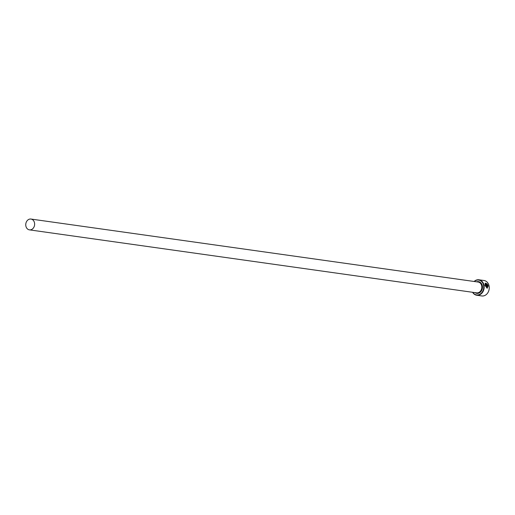 <?xml version="1.0" encoding="UTF-8"?>
<svg xmlns="http://www.w3.org/2000/svg" width="515" height="515" viewBox="0 0 515 515"><rect width="100%" height="100%" fill="white"/><g stroke="black" fill="none" stroke-linecap="round" stroke-linejoin="round"><path stroke-width="0.77" d="M487.081 288.271L488.169 286.037L487.145 288.252L484.943 285.329L485.207 283.121L486.894 283.759L485.536 283.585L485.265 285.374L486.958 287.737L485.136 285.419L485.471 283.611M487.518 284.95L487.274 284.132L488.059 285.516L486.321 285.271L485.619 284.441L485.812 283.771A7.802 6.315 98 0 1 486.012 284.261L486.179 284.756L487.396 284.995L486.057 284.808L485.941 284.286M472.776 292.314A7.487 6.064 -82 0 0 479.15 294.599A7.487 6.064 -82 0 0 483.559 285.233A7.487 6.064 -82 0 0 476.15 280.372A7.487 6.064 -82 0 0 474.302 281.499M474.128 281.473A7.802 6.315 98 0 1 476.272 280.102A7.802 6.315 98 0 1 478.918 279.787A7.802 6.315 98 0 1 484.177 286.758A7.802 6.315 98 0 1 479.394 294.921A7.802 6.315 98 0 1 476.742 295.237A7.802 6.315 98 0 1 472.603 292.288M476.742 295.237L481.815 295.951A7.802 6.315 -82 0 0 484.467 295.636A7.802 6.315 -82 0 0 489.25 287.473A7.802 6.315 -82 0 0 483.991 280.501L478.918 279.787M31.286 229.645A5.459 4.423 -82 0 0 34.634 223.928A5.459 4.423 -82 0 0 30.951 219.049A5.459 4.423 -82 0 0 29.098 219.268A5.459 4.423 -82 0 0 25.75 224.984A5.459 4.423 -82 0 0 29.432 229.864A5.459 4.423 -82 0 0 31.286 229.645M487.081 287.692L487.847 286.514L486.025 286.256A7.802 6.315 -82 0 0 485.948 285.722L488.169 286.037M485.69 283.784L485.684 283.823A7.802 6.315 -82 0 1 485.883 284.299M487.937 285.561L487.151 284.177M486.701 284.119L486.894 283.759M486.772 283.81L485.252 283.134M488.046 286.082L485.96 285.786M30.951 219.049L478.139 282.04A5.459 4.423 98 0 1 481.821 286.919A5.459 4.423 98 0 1 478.474 292.636A5.459 4.423 98 0 1 476.62 292.855L29.432 229.864M476.562 281.821A5.929 4.802 98 0 1 482.343 285.761A5.929 4.802 98 0 1 478.841 293.119A5.929 4.802 98 0 1 475.036 292.629"/></g></svg>
